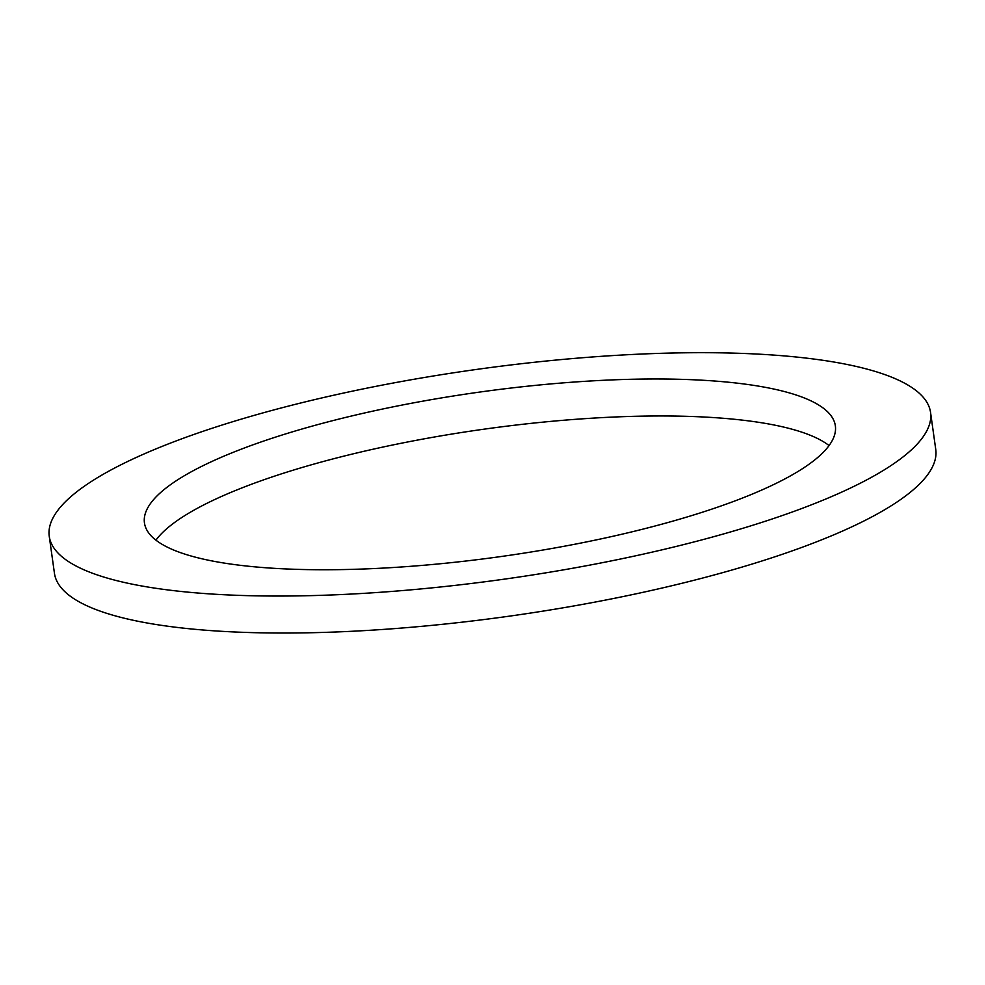 <?xml version="1.0" encoding="UTF-8"?>
<svg xmlns="http://www.w3.org/2000/svg" width="985" height="985" viewBox="0 0 985 985"><rect width="100%" height="100%" fill="white"/><g stroke="black" fill="none" stroke-linecap="round" stroke-linejoin="round"><path stroke-width="1.48" d="M155.925 540.162A348.838 82.925 172 0 1 588.673 418.403A348.838 82.925 172 0 1 829.074 445.565M583.477 381.417A348.838 82.925 172 0 1 835.354 425.815A348.838 82.925 172 0 1 501.439 556.476A348.838 82.925 172 0 1 144.45 522.924A348.838 82.925 172 0 1 583.477 381.417M609.259 355.794A444.986 105.764 -8 0 0 49.25 536.296A444.986 105.764 -8 0 0 504.615 579.106A444.986 105.764 -8 0 0 930.554 412.444A444.986 105.764 -8 0 0 609.259 355.794M49.25 536.296L54.446 573.282A444.986 105.764 -8 0 0 509.824 616.093A444.986 105.764 -8 0 0 935.75 449.431L930.554 412.444"/></g></svg>

